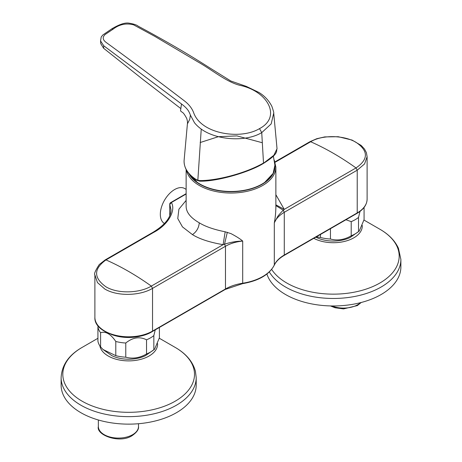 <?xml version="1.0" encoding="UTF-8"?>
<svg xmlns="http://www.w3.org/2000/svg" width="462" height="462" viewBox="0 0 462 462"><rect width="100%" height="100%" fill="white"/><g stroke="black" fill="none" stroke-linecap="round" stroke-linejoin="round"><path stroke-width="0.69" d="M155.249 329.856L153.84 335.585A30.873 17.827 180 0 1 146.529 339.807C139.622 336.324 132.704 337.393 125.774 343.018A30.873 17.827 180 0 1 119.964 342.371A30.873 17.827 180 0 1 115.789 341.47L115.789 355.653A30.873 17.827 0 0 0 119.964 356.554A30.873 17.827 0 0 0 125.774 357.195C132.704 359.061 139.622 357.986 146.529 353.984A30.873 17.827 0 0 0 153.84 349.763L154.579 349.232L159.402 337.78L159.402 327.46M154.579 349.232L145.409 355.694A26.051 15.038 180 0 1 121.327 358.604A26.051 15.038 180 0 1 111.908 355.694L103.032 349.515L115.789 355.653M273.198 173.192A43.838 25.306 180 0 1 273.065 173.464A43.838 25.306 180 0 1 264.408 182.721A43.838 25.306 180 0 1 200.006 184.234A43.838 25.306 180 0 1 197.592 182.721A43.838 25.306 180 0 1 189.195 173.943M316.32 236.862L320.472 237.48A30.873 17.827 0 0 0 324.647 238.38A30.873 17.827 0 0 0 330.451 239.027C337.381 240.887 344.3 239.818 351.212 235.811A30.873 17.827 0 0 0 358.518 231.595L359.263 231.064L364.079 219.612L364.079 207.421M359.263 231.064L350.092 237.52A26.051 15.038 180 0 1 326.005 240.436A26.051 15.038 180 0 1 316.591 237.52L315.829 237.145M313.785 238.323A28.944 16.713 0 0 0 345.426 241.187A28.944 16.713 0 0 0 362.272 225.462M266.915 274.035A67.539 38.993 0 0 0 283.986 293.589A67.539 38.993 0 0 0 358.119 303.245A67.539 38.993 0 0 0 400.883 266.972L400.883 259.477A67.539 38.993 0 0 1 358.119 295.749A67.539 38.993 0 0 1 283.986 286.094A67.539 38.993 0 0 1 269.34 271.933M164.443 223.521A20.218 11.671 -60 0 1 160.326 214.31A20.218 11.671 -60 0 1 169.15 193.959A20.218 11.671 -60 0 1 184.731 188.542L186.134 189.351M186.134 169.502L186.134 206.67C186.359 212.526 190.737 217.908 199.272 222.811C205.382 226.576 214.016 229.568 225.173 231.791L231 233.628C236.394 236.48 240.292 238.958 242.7 241.072C236.157 241.713 230.411 243.445 225.479 246.258L225.479 288.981L152.541 331.092A33.772 19.496 180 0 1 104.782 331.092A33.772 19.496 180 0 1 94.889 317.307L94.889 274.896L97.459 282.577L104.782 288.998C117.227 296.564 140.032 295.923 152.541 288.363L152.541 331.092A0.964 0.554 -120 0 1 152.339 331.531C133.021 343.832 93.59 334.661 94.889 317.307M146.258 334.315A30.873 17.827 180 0 1 111.065 334.315M61.117 377.645L61.117 385.141A67.539 38.993 0 0 0 74.486 408.425A67.539 38.993 0 0 0 149.907 422.158A67.539 38.993 0 0 0 196.2 385.141L196.2 377.645A67.539 38.993 0 0 1 149.907 414.662A67.539 38.993 0 0 1 74.486 400.929A67.539 38.993 0 0 1 61.781 383.085A67.539 38.993 0 0 1 61.117 377.645C61.81 365.078 68.803 355.007 82.097 347.424A65.847 38.017 0 0 0 63.456 379.608A65.847 38.017 0 0 0 75.843 397.002A65.847 38.017 0 0 0 153.69 409.465A65.847 38.017 0 0 0 193.861 368.999A65.847 38.017 0 0 0 181.474 351.599A65.847 38.017 0 0 0 175.219 347.424C186.036 353.632 192.775 361.596 195.432 371.298L196.2 377.645M99.867 345.882A28.944 16.713 0 0 0 105.44 354.152A28.944 16.713 0 0 0 138.207 359.95A28.944 16.713 0 0 0 157.588 343.63M360.025 211.377L358.518 217.411A30.873 17.827 180 0 1 351.212 221.633L345.951 219.756M330.451 228.702L330.451 239.027M351.212 221.633L351.212 235.811M358.518 217.411L358.518 231.595M320.472 234.465L320.472 237.48M106.093 42.389C131.225 60.689 157.247 80.122 184.147 100.687C188.981 104.337 192.221 108.535 193.867 113.294C195.628 117.868 198.845 121.841 203.517 125.208C218.174 135.741 244.86 137.485 259.511 128.621C282.022 116.863 267.562 90.997 239.79 85.308C225.993 81.774 212.428 70.068 197.84 61.844L154.73 36.325L133.593 24.844C126.178 22.921 119.369 24.342 113.173 29.106L105.157 34.471C102.31 37.156 102.622 39.796 106.093 42.389M113.173 29.106L111.81 28.84L102.864 34.95L101.218 36.972L100.549 40.933L103.742 45.778L181.843 104.221C184.39 106.208 186.18 107.889 187.226 109.257C188.404 110.568 189.455 112.52 190.384 115.113L194.467 122.713C196.171 124.89 198.423 127.027 201.241 129.106C216.759 140.292 245.83 142.204 261.735 132.617L259.511 128.621M100.745 43.561L100.549 40.933M263.311 163.502C279.533 153.32 275.889 151.282 277.033 148.706L273.718 113.115L271.177 123.92L261.735 132.617L263.507 163.017C245.362 173.493 215.945 180.931 199.162 180.567A0.964 0.705 90 0 0 199.815 181.173L196.679 180.209C188.479 174.971 184.28 168.711 184.078 161.417L184.119 160.274A46.916 27.091 0 0 0 196.483 179.724L199.162 180.567M190.384 115.113L189.755 119.254L187.405 123.914M184.119 160.274L187.387 124.059C187.676 122.638 187.445 120.761 186.706 118.411C182.669 111.134 183.05 113.369 180.532 110.874L181.485 103.944M180.781 108.541L142.284 78.95L103.615 48.267L103.742 45.778M100.745 43.607L103.615 48.267M277.033 148.706L273.874 155.267L263.115 163.548M169.756 215.696L169.756 204.244A1.929 1.115 0 0 0 169.797 204.464L171.379 202.535L186.134 194.017M152.928 232.34L152.939 232.334C163.923 225.635 169.906 218.745 170.9 211.66L171.021 209.887L169.797 204.464L169.797 215.604M169.756 204.244A1.929 1.929 0 0 1 170.721 202.575L171.379 202.535C175.924 209.817 169.092 224.318 153.742 232.351L152.939 232.334L105.18 259.91L105.983 259.921C93.509 268.89 93.486 277.847 105.913 286.787C117.764 293.988 139.455 293.289 151.334 286.105L152.541 288.363L225.479 246.258L224.515 244.196C230.809 242.163 236.873 241.124 242.7 241.072L242.7 283.229A38.594 22.28 0 0 0 225.479 288.981A0.964 0.554 -120 0 1 225.277 289.426L152.339 331.531M367.111 199.134A33.772 19.496 180 0 1 357.911 212.508A33.772 19.496 180 0 1 357.218 212.918A0.964 0.554 -120 0 1 357.022 213.363L357.715 212.947C363.813 209.147 366.949 204.545 367.111 199.134L367.111 156.722L364.553 163.946L357.218 170.195L284.28 212.306C279.285 215.286 275.964 218.792 274.312 222.823L277.714 216.505C277.829 216.077 282.236 210.978 283.322 210.245L284.245 209.373L275.866 194.704M275.104 162.278L310.666 141.753C325.779 148.4 340.898 157.132 356.017 167.937C368.491 159.396 368.514 150.872 356.087 142.36C344.236 135.199 322.545 134.529 310.666 141.753L309.863 141.736L274.971 161.879M186.134 200.393L178.91 209.182L177.766 218.532L182.467 226.894L192.452 234.627C199.474 239.004 209.69 242.354 223.111 244.669L224.515 244.196L227.316 232.276M357.022 213.363L284.084 255.474A0.964 0.554 -120 0 0 284.28 255.03L357.218 212.918L357.218 170.195L356.017 167.937L284.245 209.373L275.866 204.845M284.084 255.474C279.279 258.287 275.999 261.544 274.255 265.24A0.964 0.762 -154.9 0 0 274.312 264.974A38.594 22.28 0 0 1 284.28 255.03L284.28 212.306L283.322 210.245L275.866 205.584M274.255 265.24C269.202 274.717 258.651 280.856 242.596 283.645L242.7 283.229A44.866 25.901 180 0 0 274.312 264.974L274.312 222.823C275.185 218.549 275.704 213.519 275.866 207.727L275.866 167.134A44.866 25.901 180 0 1 248.51 190.985A44.866 25.901 180 0 1 199.798 185.747A44.866 25.901 180 0 1 199.272 185.447A44.866 25.901 180 0 1 186.411 170.022M153.742 232.351L105.983 259.921C121.102 266.574 136.221 275.3 151.334 286.105L223.111 244.669L225.173 231.791M100.595 346.881L100.595 332.698A30.873 17.827 180 0 1 97.921 326.934L97.921 341.112A30.873 17.827 0 0 0 100.595 346.881L103.032 349.515M153.84 335.585L153.84 349.763M146.529 339.807L146.529 353.984M125.774 343.018L125.774 357.195M97.921 326.934L98.135 325.866M115.789 341.47C110.73 334.003 105.665 331.081 100.595 332.698M271.644 269.41A65.847 38.017 0 0 0 285.221 282.086A65.847 38.017 0 0 0 364.986 289.466A65.847 38.017 0 0 0 397.118 246.673A65.847 38.017 0 0 0 381.456 230.18A65.847 38.017 0 0 0 379.903 229.25C388.733 234.321 394.912 240.656 398.44 248.256L400.883 259.477M189.253 174.018A43.936 25.364 0 0 0 262.07 184.043A43.936 25.364 0 0 0 273.158 173.25A43.936 25.364 0 0 0 274.907 165.153A43.936 25.364 0 0 0 274.902 165.142L273.354 156.116M331.953 305.954A20.068 11.585 0 0 0 357.767 304.701A20.068 11.585 0 0 0 360.597 302.65M274.838 164.264A43.988 25.393 180 0 1 249.815 189.305A43.988 25.393 180 0 1 200.41 184.598A43.988 25.393 180 0 1 199.896 184.303A43.988 25.393 180 0 1 188.762 173.441M99.168 429.758A20.068 11.585 0 0 0 132.617 434.69A20.068 11.585 0 0 0 138.496 426.495C138.941 429.273 136.844 432.299 132.219 435.574C119.849 443.988 95.894 435.112 98.354 426.495A20.068 11.585 0 0 0 99.168 429.758M196.483 179.724A0.964 0.578 122.1 0 0 196.483 179.77A0.964 0.578 122.1 0 0 196.679 180.209M262.127 142.689L236.937 135.897L218.335 136.7L200.173 142.533M196.437 179.689L197.193 180.18M201.241 129.106L197.834 180.353L198.66 180.861M192.452 234.627C196.564 231.751 198.839 227.812 199.272 222.811M274.907 165.153L273.134 173.377L264.408 182.721M330.399 305.925L334.996 307.75L343.497 308.911L357.369 305.584L361.232 302.483M275.866 167.134L274.295 160.198M138.496 423.718L138.496 426.495M111.81 28.84C119.132 24.48 124.74 22.569 128.638 23.1C133.639 23.909 136.81 24.931 138.161 26.167C164.374 40.2 188.288 54.141 209.904 67.989L230.827 81L246.269 86.377L258.893 92.44C264.472 95.801 268.797 100.433 271.864 106.329C273.388 110.799 274.006 113.063 273.718 113.121M263.305 163.508C248.833 172.413 216.62 181.67 199.815 181.173M97.921 338.288L82.097 347.424M159.286 338.224L175.219 347.424M98.354 419.993L98.354 426.495M170.721 202.575L186.134 193.676M242.596 283.645L225.277 289.426M367.111 156.722L366.378 152.587L364.483 149.012L361.209 145.461L352.073 140.073L338.248 136.717L324.746 136.908L316.765 138.715L309.863 141.736M105.18 259.91L99.255 264.553C95.322 270.663 93.867 274.11 94.889 274.896M189.125 173.868L197.592 182.721M363.964 220.051L379.903 229.25"/></g></svg>
